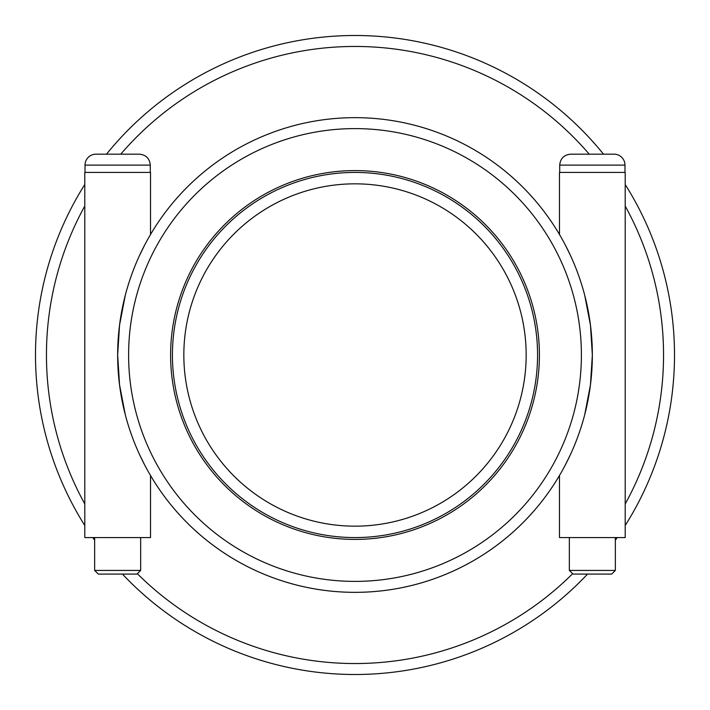 <?xml version="1.0" encoding="UTF-8"?>
<svg xmlns="http://www.w3.org/2000/svg" width="710" height="710" viewBox="0 0 710 710"><rect width="100%" height="100%" fill="white"/><g stroke="black" fill="none" stroke-linecap="round" stroke-linejoin="round"><path stroke-width="1.06" d="M150.52 234.504L150.52 172.432L84.792 172.432L84.792 537.568L150.52 537.568L150.52 475.496A237.344 237.344 0 0 0 565.506 464.624L570.343 454.799M144.494 245.376L139.657 255.201M125.288 295.298L119.546 325.118L117.656 355L119.546 384.882L125.288 414.702M139.657 454.799L144.494 464.624M85.022 165.128A10.952 10.952 0 0 1 95.974 154.168L139.338 154.168C145.994 154.824 149.641 158.472 150.289 165.128L85.022 165.128L85.022 172.432M140.66 570.432L137.012 574.088L98.308 574.088L94.652 570.432L140.66 570.432L140.66 537.568M584.712 414.702L590.454 384.882L592.344 355L590.454 325.118L584.712 295.298M570.343 255.201L565.506 245.376M592.344 154.168L570.663 154.168C564.006 154.824 560.359 158.472 559.711 165.128L624.977 165.128A10.952 10.952 0 0 0 614.026 154.168L592.344 154.168M592.344 570.432L569.34 570.432L572.988 574.088L611.692 574.088L615.348 570.432L592.344 570.432M559.48 234.504L559.48 172.432L625.208 172.432L625.208 537.568L559.48 537.568L559.48 475.496M170.604 355A184.396 184.396 0 0 1 447.202 195.303A184.396 184.396 0 0 1 447.202 514.697A184.396 184.396 0 0 1 170.604 355M355 172.432A182.568 182.568 0 0 0 196.892 446.288A182.568 182.568 0 0 0 513.108 446.288A182.568 182.568 0 0 0 355 172.432M625.208 525.498A319.5 319.5 0 0 0 625.208 184.502M603.491 154.168A319.5 319.5 0 0 0 106.509 154.168M84.792 184.502A319.5 319.5 0 0 0 84.792 525.498M92.806 537.568A319.5 319.5 0 0 0 94.652 540.203M122.448 574.088A319.5 319.5 0 0 0 587.552 574.088M615.348 540.203A319.5 319.5 0 0 0 617.194 537.568M592.344 355A237.344 237.344 0 0 0 355 117.656A237.344 237.344 0 0 0 117.656 355A237.344 237.344 0 0 0 355 592.344A237.344 237.344 0 0 0 592.344 355A237.344 237.344 0 0 0 355 117.656A237.344 237.344 0 0 0 117.656 355A237.344 237.344 0 0 0 355 592.344A237.344 237.344 0 0 0 592.344 355M355 526.163A171.163 171.163 0 0 0 526.163 355A171.163 171.163 0 0 0 355 183.837A171.163 171.163 0 0 0 183.837 355A171.163 171.163 0 0 0 355 526.163M150.52 475.496A237.344 237.344 0 0 0 565.506 464.624M572.624 573.724A308.548 308.548 0 0 1 137.376 573.724M84.792 503.958A308.548 308.548 0 0 1 84.792 206.042M120.762 154.168A308.548 308.548 0 0 1 589.238 154.168M625.208 206.042A308.548 308.548 0 0 1 625.208 503.958M355 581.392A226.392 226.392 0 0 1 128.608 355A226.392 226.392 0 0 1 355 128.608A226.392 226.392 0 0 1 581.392 355A226.392 226.392 0 0 1 355 581.392M150.289 165.128L150.289 172.432M94.652 570.432L94.652 537.568M624.977 172.432L624.977 165.128M559.711 172.432L559.711 165.128M569.34 537.568L569.34 570.432M615.348 537.568L615.348 570.432"/></g></svg>
